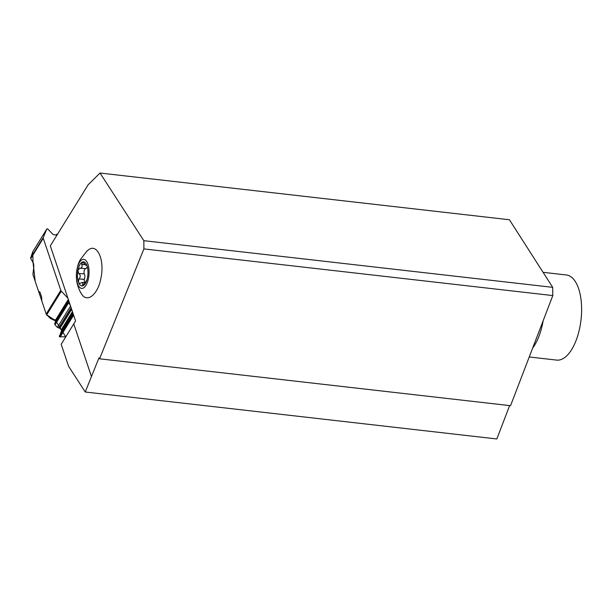 <?xml version="1.0" encoding="UTF-8"?>
<svg xmlns="http://www.w3.org/2000/svg" width="612" height="612" viewBox="0 0 612 612"><rect width="100%" height="100%" fill="white"/><g stroke="black" fill="none" stroke-linecap="round" stroke-linejoin="round"><path stroke-width="0.92" d="M552.812 295.573L510.538 405.695L99.572 358.8L98.983 357.882L85.244 392.001L68.567 366.228L61.185 344.273L75.574 320.971L50.314 245.863L88.182 184.725L100.031 173.035L143.843 240.684L552.697 287.334L552.812 295.573L143.889 248.908L143.843 240.684M99.572 358.8L143.889 248.908M89.375 249.206C97.813 244.142 104.583 260.712 101.026 277.657C98.188 294.403 87.026 303.606 81.442 293.791C78.084 288.849 76.523 281.145 76.554 279.585L76.416 273.663C76.921 268.025 78.198 263.382 80.241 259.748L87.095 250.828L89.375 249.206M509.643 405.588L496.837 438.965L85.244 392.001M100.031 173.035L509.413 219.746L552.697 287.334M529.242 356.972L556.652 360.101A42.84 19.645 -83.5 0 0 581.025 319.77A42.84 19.645 -83.5 0 0 566.36 274.979L543.081 272.325M532.647 348.113A42.84 19.645 -83.5 0 0 543.158 320.734M79.017 263.206A14.566 6.288 -86.2 0 0 80.103 287.77A14.566 6.288 -86.2 0 0 89.031 270.68A14.566 6.288 -86.2 0 0 79.017 263.206M84.364 282.683L84.295 279.279C85.083 277.121 85.076 275.316 84.265 273.87L84.188 273.855C83.752 271.445 84.204 269.655 85.527 268.492M84.188 273.855L78.772 273.51C80.631 275.025 80.715 276.831 79.009 278.934L84.211 279.37M78.849 279.018L78.443 282.071L79.017 283.073L79.759 283.394L82.276 282.606L82.926 283.356L82.635 284.664L84.242 284.771M87.026 279.669L83.232 285.643L82.536 284.84L84.096 284.94M78.604 273.488L77.923 270.305L79.774 268.194C81.916 268.201 82.574 266.939 81.74 264.422L82.199 262.127L84.158 263.191C85.68 265.363 86.414 265.914 86.369 264.843L86.988 265.7A12.079 5.21 93.8 0 1 87.47 267.421A12.079 5.21 93.8 0 1 87.508 277.458A12.079 5.21 93.8 0 1 86.583 280.916A12.079 5.21 93.8 0 1 83.232 285.643L82.811 285.773M86.912 265.47L86.292 265.432L86.652 264.858M83.232 285.643A12.079 5.21 93.8 0 1 78.443 282.071A12.079 5.21 93.8 0 1 77.923 270.305A12.079 5.21 93.8 0 1 82.199 262.127A12.079 5.21 93.8 0 1 86.988 265.7L87.508 267.589M85.81 268.699L87.371 266.993M79.774 268.194L85.841 268.699M81.633 264.254L85.076 264.483M82.199 262.127L82.681 261.997M57.505 234.258L57.321 234.235A1.545 0.949 31.7 0 0 56.388 234.549L56.289 234.725A1.117 0.681 -148.3 0 1 56.281 234.725A1.117 0.681 -148.3 0 1 55.608 234.962L53.779 234.725A1.117 0.681 -148.3 0 1 52.808 234.22L47.966 229.194A0.757 0.467 31.7 0 0 47.3 228.85L47.277 228.85A0.757 0.467 31.7 0 0 46.803 229.049L43.276 237.502A2.142 1.316 -148.3 0 0 43.276 238.275L60.795 290.363A2.142 1.316 -148.3 0 0 61.315 291.182L67.901 298.166M43.276 238.275L30.753 258.57L33.645 263.81L33.836 266.748L32.903 274.49L38.518 291.19L39.834 292.031M39.872 292.054L41.677 297.157L41.784 300.905L46.198 314.017A2.142 1.316 31.7 0 0 46.711 314.836L50.36 318.393L55.478 320.175L55.845 320.833L54.713 323.587L55.011 324.842L57.39 327.359L59.915 328.369L61.276 329.807L61.498 330.709L59.402 336.745L65.759 336.868L55.791 320.979M73.302 314.224L59.402 336.745L73.31 314.254M68.643 300.377L68.085 301.93A1.545 0.949 31.7 0 0 68.468 303.047L70.135 304.822M32.773 251.769L30.623 257.996L43.276 237.502M30.753 258.57L30.623 257.996M68.582 300.201L55.845 320.833L46.688 314.813M60.795 290.363L46.198 314.017L35.19 281.283L33.002 262.051L32.742 251.815L46.818 229.003M91.456 376.533L73.761 323.909M79.009 278.934L84.295 279.279M78.772 273.51L84.265 273.87M81.74 264.422L85.236 264.652M61.315 291.182L46.711 314.836M73.624 315.18L60.121 337.051M73.119 313.673L59.249 336.133M72.729 312.518L61.498 330.709M72.453 311.707L61.276 329.807M71.658 309.343L59.915 328.369M71.244 308.104L58.989 327.948M71.13 307.775L58.683 327.94M70.556 306.046L57.39 327.359M68.468 303.047L55.011 324.842M68.085 301.93L54.713 323.587M68.314 299.39L55.478 320.175M46.803 229.049L32.734 251.823M55.202 320L53.022 319.02M50.765 318.546L55.769 321.04M38.847 291.649L40.078 292.23M85.405 282.752L81.84 282.514M50.276 318.355L55.753 321.086"/></g></svg>
